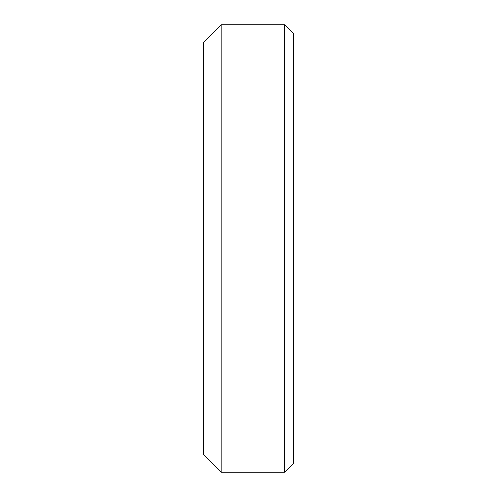 <?xml version="1.0" encoding="UTF-8"?>
<svg xmlns="http://www.w3.org/2000/svg" width="497" height="497" viewBox="0 0 497 497"><rect width="100%" height="100%" fill="white"/><g stroke="black" fill="none" stroke-linecap="round" stroke-linejoin="round"><path stroke-width="0.75" d="M221.215 472.15L221.215 24.85L203.323 42.742L203.323 454.258L221.215 472.15L284.731 472.15L284.731 24.85L293.677 33.796L293.677 463.204L284.731 472.15M221.215 24.85L284.731 24.85"/></g></svg>
